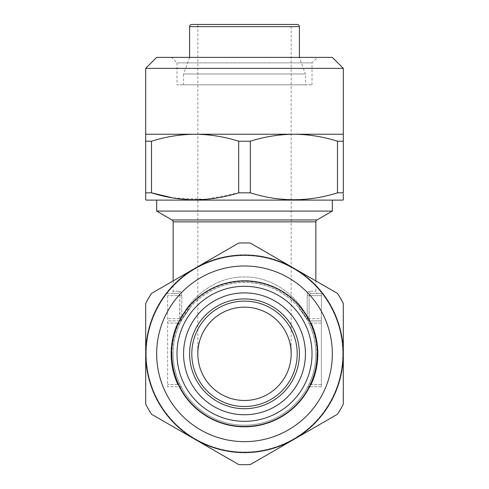 <?xml version="1.0" encoding="UTF-8"?>
<svg xmlns="http://www.w3.org/2000/svg" width="489" height="489" viewBox="0 0 489 489"><rect width="100%" height="100%" fill="white"/><g stroke="black" fill="none" stroke-linecap="round" stroke-linejoin="round"><path stroke-width="0.37" stroke-dasharray="2.44 1.83" d="M176.981 353.816A67.519 67.519 0 0 1 244.5 286.297A67.519 67.519 0 0 1 312.019 353.816A67.519 67.519 0 0 0 244.5 286.297A67.519 67.519 0 0 0 176.981 353.816A67.519 67.519 0 0 1 244.5 286.297A67.519 67.519 0 0 1 312.019 353.816A67.519 67.519 0 0 1 244.5 421.335A67.519 67.519 0 0 1 176.981 353.816A67.519 67.519 0 0 0 244.5 421.335A67.519 67.519 0 0 0 312.019 353.816A67.519 67.519 0 0 1 244.5 421.335A67.519 67.519 0 0 1 176.981 353.816M317.508 353.816A73.008 73.008 0 0 0 244.5 280.808A73.008 73.008 0 0 0 171.492 353.816A73.008 73.008 0 0 0 244.5 426.824A73.008 73.008 0 0 0 317.508 353.816M156.669 353.816A87.831 87.831 0 0 0 244.5 441.646A87.831 87.831 0 0 0 332.331 353.816A87.831 87.831 0 0 1 244.5 441.646A87.831 87.831 0 0 1 156.669 353.816A87.831 87.831 0 0 0 244.5 441.646A87.831 87.831 0 0 0 332.331 353.816A87.831 87.831 0 0 1 244.5 441.646A87.831 87.831 0 0 1 156.669 353.816A87.831 87.831 0 0 1 244.5 265.985A87.831 87.831 0 0 1 332.331 353.816A87.831 87.831 0 0 1 244.5 441.646A87.831 87.831 0 0 1 156.669 353.816A87.831 87.831 0 0 1 244.5 265.985A87.831 87.831 0 0 1 332.331 353.816A87.831 87.831 0 0 0 244.5 265.985A87.831 87.831 0 0 0 156.669 353.816A87.831 87.831 0 0 1 244.5 265.985A87.831 87.831 0 0 1 332.331 353.816A87.831 87.831 0 0 0 244.5 265.985A87.831 87.831 0 0 0 156.669 353.816M145.691 303.492L145.691 353.816A98.809 98.809 0 0 0 195.093 439.391A98.809 98.809 0 0 1 195.093 268.247L238.675 243.082A110.887 110.887 0 0 1 250.325 243.082A110.887 110.887 0 0 0 238.675 243.082L151.517 293.406A110.887 110.887 0 0 0 145.691 303.492A110.887 110.887 0 0 1 151.517 293.406A110.887 110.887 0 0 0 145.691 303.492L145.691 404.14A110.887 110.887 0 0 0 151.517 414.226A110.887 110.887 0 0 1 145.691 404.14L145.691 353.816A98.809 98.809 0 0 0 244.5 452.625A98.809 98.809 0 0 0 343.309 353.816L343.309 358.437M343.309 363.082L343.309 353.816A98.809 98.809 0 0 0 293.907 268.247L250.325 243.082L293.907 268.247A98.809 98.809 0 0 0 145.691 353.816L145.691 404.14A110.887 110.887 0 0 0 151.517 414.226L238.675 464.55A110.887 110.887 0 0 0 250.325 464.55L293.907 439.391A98.809 98.809 0 0 0 343.309 353.816L343.309 303.492A110.887 110.887 0 0 0 337.483 293.406L250.325 243.082A110.887 110.887 0 0 0 238.675 243.082L195.093 268.247A98.809 98.809 0 0 1 343.309 353.816A98.809 98.809 0 0 1 195.093 439.391A98.809 98.809 0 0 0 293.907 439.391L250.325 464.55A110.887 110.887 0 0 1 238.675 464.55L151.517 414.226L238.675 464.55A110.887 110.887 0 0 0 250.325 464.55L337.483 414.226A110.887 110.887 0 0 0 343.309 404.14A110.887 110.887 0 0 1 337.483 414.226A110.887 110.887 0 0 0 343.309 404.14L343.309 303.492A110.887 110.887 0 0 0 337.483 293.406A110.887 110.887 0 0 1 343.309 303.492M146.242 353.816A98.258 98.258 0 0 0 244.5 452.074A98.258 98.258 0 0 0 342.758 353.816A98.258 98.258 0 0 1 244.5 452.074A98.258 98.258 0 0 1 146.242 353.816A98.258 98.258 0 0 1 244.5 255.558A98.258 98.258 0 0 1 342.758 353.816A98.258 98.258 0 0 0 244.5 255.558A98.258 98.258 0 0 0 146.242 353.816M173.137 353.816A71.363 71.363 0 0 1 179.671 323.993L177.672 323.076A73.558 73.558 0 0 0 177.672 384.556A73.558 73.558 0 0 1 177.672 323.076L179.873 320.882L177.672 323.076L179.671 323.993A71.363 71.363 0 0 0 244.5 425.179A71.363 71.363 0 0 0 315.863 353.816A71.363 71.363 0 0 0 244.5 282.453A71.363 71.363 0 0 0 173.137 353.816A71.363 71.363 0 0 1 244.5 282.453A71.363 71.363 0 0 1 309.329 383.639L307.196 387.899L309.329 383.639L311.328 384.556L309.127 386.75L311.328 384.556A73.558 73.558 0 0 0 311.328 323.076L309.127 320.882L311.328 323.076A73.558 73.558 0 0 1 311.328 384.556L309.329 383.639A71.363 71.363 0 0 0 309.329 323.993L307.196 319.733C298.076 301.377 273.675 282.067 244.5 282.453C215.325 282.067 190.924 301.377 181.804 319.733L179.671 323.993L181.712 319.225L181.804 319.733C190.924 301.377 215.325 282.067 244.5 282.453C273.675 282.067 298.076 301.377 307.196 319.733L307.196 317.11L307.196 319.733L309.329 323.993L311.328 323.076L309.329 323.993A71.363 71.363 0 0 1 244.5 425.179A71.363 71.363 0 0 1 179.671 323.993A71.363 71.363 0 0 0 179.671 383.639A71.363 71.363 0 0 1 173.137 353.816A71.363 71.363 0 0 0 244.5 425.179A71.363 71.363 0 0 0 315.863 353.816A71.363 71.363 0 0 1 244.5 425.179A71.363 71.363 0 0 1 173.137 353.816A71.363 71.363 0 0 0 179.671 383.639L181.804 387.899L179.671 383.639L177.672 384.556L179.873 386.75L167.648 386.75L167.648 384.556L167.648 386.75L179.873 386.75L177.672 384.556L179.671 383.639M318.058 293.431L311.328 293.431A2.194 1.993 90 0 1 309.329 291.236C308.119 291.426 307.404 292.893 307.196 295.631C307.404 292.893 308.119 291.432 309.329 291.236L315.863 291.236L309.329 291.236A2.194 1.993 -90 0 0 311.328 293.431L318.058 293.431A2.194 2.194 0 0 1 315.863 291.236L315.863 280.924M291.163 353.816C293.033 340.167 279.036 307.795 244.5 307.153C209.964 307.795 195.967 340.167 197.837 353.816A46.663 46.663 0 0 1 244.5 307.153A46.663 46.663 0 0 1 291.163 353.816A46.663 46.663 0 0 1 244.5 400.479A46.663 46.663 0 0 1 197.837 353.816C195.967 340.167 209.964 307.795 244.5 307.153C279.036 307.795 293.033 340.167 291.163 353.816L291.163 24.45L197.837 24.45L197.837 353.816M299.396 353.816A54.896 54.896 0 0 1 244.5 408.712A54.896 54.896 0 0 1 189.604 353.816A54.896 54.896 0 0 1 244.5 298.92A54.896 54.896 0 0 1 299.396 353.816A54.896 54.896 0 0 1 244.5 408.712A54.896 54.896 0 0 1 189.604 353.816A54.896 54.896 0 0 1 244.5 298.92A54.896 54.896 0 0 1 299.396 353.816A54.896 54.896 0 0 1 244.5 408.712A54.896 54.896 0 0 1 189.604 353.816A54.896 54.896 0 0 1 244.5 298.92A54.896 54.896 0 0 1 299.396 353.816A54.896 54.896 0 0 0 244.5 298.92A54.896 54.896 0 0 0 189.604 353.816M305.436 353.816A60.936 60.936 0 0 1 244.5 414.751A60.936 60.936 0 0 1 183.564 353.816A60.936 60.936 0 0 0 244.5 414.751A60.936 60.936 0 0 0 305.436 353.816A60.936 60.936 0 0 1 244.5 414.751A60.936 60.936 0 0 1 183.564 353.816A60.936 60.936 0 0 1 244.5 292.887A60.936 60.936 0 0 1 305.436 353.816A60.936 60.936 0 0 0 244.5 292.887A60.936 60.936 0 0 0 183.564 353.816A60.936 60.936 0 0 1 244.5 292.887A60.936 60.936 0 0 1 305.436 353.816M332.331 200.111L156.669 200.111L332.331 200.111M173.137 280.924L173.137 291.236L179.671 291.236C180.881 291.426 181.596 292.893 181.804 295.631C181.596 292.893 180.881 291.432 179.671 291.236A2.194 1.993 90 0 1 177.672 293.431L167.648 293.431L167.648 384.556L167.648 293.431L177.672 293.431L170.942 293.431L177.672 293.431L179.873 295.631L177.672 293.431A2.194 1.993 -90 0 0 179.671 291.236L173.137 291.236L172.507 292.777L170.942 293.431M181.804 317.11C190.924 297.343 215.325 276.548 244.5 276.963C273.675 276.548 298.076 297.343 307.196 317.11C298.076 297.343 273.675 276.548 244.5 276.963C215.325 276.548 190.924 297.343 181.804 317.11L181.712 319.225L181.804 317.11L179.873 317.11L179.659 318.681L179.873 295.631L167.648 295.631L179.873 295.631L179.873 317.11L181.804 317.11L181.804 295.631L181.804 317.11M299.396 57.384L189.604 57.384L299.396 57.384L305.436 73.98L183.564 73.98L183.564 84.835L305.436 84.835L183.564 84.835M189.604 57.384L183.564 73.98L305.436 73.98L305.436 84.835M312.019 84.835L312.019 62.873L317.508 57.384L171.492 57.384L176.981 62.873L312.019 62.873L176.981 62.873L176.981 84.835L312.019 84.835L176.981 84.835M156.669 57.384L332.331 57.384M145.691 68.368L343.309 68.368M145.691 199.793L145.691 134.237L343.309 134.237L343.309 141.211L337.483 141.211L337.483 192.825C308.571 202.012 279.512 202.012 250.325 192.825L250.325 141.211C264.641 136.706 279.164 134.383 293.907 134.237C308.693 134.389 323.217 136.712 337.483 141.211M146.242 200.111L342.758 200.111M145.691 192.825L151.517 192.825L151.517 141.211C165.826 136.706 180.355 134.383 195.093 134.237C209.885 134.389 224.408 136.712 238.675 141.211L238.675 192.825L205.832 199.347L172.391 197.819M238.675 192.825L250.325 192.825M337.483 192.825L343.309 192.825L343.309 141.211M343.309 199.494L343.309 193.742M238.675 141.211L250.325 141.211M145.691 141.211L151.517 141.211M171.492 57.384L317.508 57.384M197.837 24.45L291.163 24.45M156.669 211.089L332.331 211.089M179.873 320.882L167.648 320.882L179.873 320.882A2.194 2.194 0 0 0 181.804 319.733A2.194 2.194 -151.4 0 1 179.873 320.882A2.194 2.194 0 0 0 181.804 319.733A2.194 2.194 0 0 1 179.873 320.882A2.194 2.194 0 0 0 181.804 319.733A2.194 2.194 0 0 1 179.873 320.882M321.352 318.681L321.352 320.882L309.341 320.882A2.194 2.121 90 0 1 307.288 319.225L309.341 318.681L309.127 317.11L309.341 318.681L307.288 319.225A2.194 2.121 90 0 0 309.341 320.882L309.341 318.681L309.341 320.882L321.352 320.882L321.352 295.631L321.352 318.681L309.341 318.681L321.352 318.681M321.352 386.75L309.127 386.75L321.352 386.75L321.352 320.882L309.127 320.882A2.194 2.194 0 0 1 307.196 319.733A2.194 2.194 151.4 0 0 309.127 320.882A2.194 2.194 0 0 1 307.196 319.733A2.194 2.194 0 0 0 309.127 320.882A2.194 2.194 0 0 1 307.196 319.733A2.194 2.194 0 0 0 309.127 320.882L321.352 320.882L321.352 386.75M309.127 295.631L311.328 293.431L309.127 295.631L309.127 317.11L307.196 317.11L307.196 295.631L307.196 317.11L309.127 317.11L309.127 295.631L307.196 295.631L321.352 295.631L321.352 293.431L311.328 293.431L321.352 293.431L321.352 295.631L309.127 295.631M179.659 318.681L181.712 319.225L179.659 318.681L167.648 318.681L179.659 318.681L179.659 320.882A2.194 2.121 -90 0 0 181.712 319.225A2.194 2.121 -90 0 1 179.659 320.882L179.659 318.681M179.873 386.75A2.194 2.194 0 0 1 181.804 387.899A2.194 2.194 0 0 0 179.873 386.75A2.194 2.194 0 0 1 181.804 387.899M307.202 387.893L307.196 387.899A2.194 2.194 0 0 1 309.127 386.75A2.194 2.194 0 0 0 307.196 387.899A2.194 2.194 0 0 1 309.127 386.75M343.309 349.195L343.309 353.816A98.809 98.809 0 0 0 244.5 255.007A98.809 98.809 0 0 0 145.691 353.816L145.691 339.983M343.309 339.983L343.309 344.549M172.042 353.816A72.458 72.458 0 0 1 244.5 281.358A72.458 72.458 0 0 1 316.958 353.816A72.458 72.458 0 0 0 244.5 281.358A72.458 72.458 0 0 0 172.042 353.816A72.458 72.458 0 0 0 244.5 426.28A72.458 72.458 0 0 0 316.958 353.816A72.458 72.458 0 0 1 244.5 426.28A72.458 72.458 0 0 1 172.042 353.816M316.958 219.964L172.042 219.964M173.137 221.865L315.863 221.865M297.196 353.816A52.696 52.696 0 0 1 244.5 406.518A52.696 52.696 0 0 1 191.804 353.816A52.696 52.696 0 0 1 244.5 301.12A52.696 52.696 0 0 1 297.196 353.816M315.863 353.816A71.363 71.363 0 0 1 309.329 383.639A71.363 71.363 0 0 0 309.329 323.993A71.363 71.363 0 0 1 315.863 353.816M189.604 26.644L299.396 26.644M177.672 384.556L167.648 384.556L177.672 384.556M177.672 323.076L167.648 323.076L177.672 323.076M321.352 384.556L311.328 384.556L321.352 384.556M321.352 323.076L311.328 323.076L321.352 323.076M181.804 295.631L179.873 295.631L181.804 295.631M307.196 319.733L298.461 307.116L307.202 319.745M181.804 319.733L190.539 307.116L181.798 319.745"/><path stroke-width="0.73" d="M343.309 358.437L343.309 363.082M312.019 353.816A67.519 67.519 0 0 1 244.5 421.335A67.519 67.519 0 0 1 176.981 353.816A67.519 67.519 0 0 1 244.5 286.297A67.519 67.519 0 0 1 312.019 353.816M317.508 353.816A73.008 73.008 0 0 1 244.5 426.824A73.008 73.008 0 0 1 171.492 353.816A73.008 73.008 0 0 1 244.5 280.808A73.008 73.008 0 0 1 317.508 353.816M156.669 353.816A87.831 87.831 0 0 1 244.5 265.985A87.831 87.831 0 0 1 332.331 353.816A87.831 87.831 0 0 1 244.5 441.646A87.831 87.831 0 0 1 156.669 353.816M145.691 353.816A98.809 98.809 0 0 1 244.5 255.007A98.809 98.809 0 0 1 343.309 353.816L343.309 404.14A110.887 110.887 0 0 1 337.483 414.226L250.325 464.55A110.887 110.887 0 0 1 238.675 464.55L151.517 414.226A110.887 110.887 0 0 1 145.691 404.14L145.691 303.492A110.887 110.887 0 0 1 151.517 293.406L238.675 243.082A110.887 110.887 0 0 1 250.325 243.082L337.483 293.406A110.887 110.887 0 0 1 343.309 303.492L343.309 353.816A98.809 98.809 0 0 1 244.5 452.625A98.809 98.809 0 0 1 145.691 353.816M315.863 280.924L315.863 221.865A2.194 2.194 0 0 1 316.958 219.964L332.331 211.089L156.669 211.089L172.042 219.964L316.958 219.964M315.863 221.865L173.137 221.865A2.194 2.194 0 0 0 172.042 219.964M197.837 353.816A46.663 46.663 0 0 1 244.5 307.153A46.663 46.663 0 0 1 291.163 353.816A46.663 46.663 0 0 1 244.5 400.479A46.663 46.663 0 0 1 197.837 353.816M305.436 353.816A60.936 60.936 0 0 1 244.5 414.751A60.936 60.936 0 0 1 183.564 353.816A60.936 60.936 0 0 1 244.5 292.887A60.936 60.936 0 0 1 305.436 353.816M299.396 353.816A54.896 54.896 0 0 1 244.5 408.712A54.896 54.896 0 0 1 189.604 353.816A54.896 54.896 0 0 1 244.5 298.92A54.896 54.896 0 0 1 299.396 353.816A54.896 54.896 0 0 1 244.5 408.712A54.896 54.896 0 0 1 189.604 353.816M156.669 200.111L156.669 211.089M332.331 200.111L332.331 211.089M173.137 221.865L173.137 280.924M191.804 24.45L297.196 24.45L191.804 24.45A2.194 2.194 0 0 0 189.604 26.644L189.604 57.384M297.196 24.45A2.194 2.194 0 0 1 299.396 26.644L299.396 57.384M332.331 57.384L343.309 68.368L343.309 192.825L337.483 192.825L337.483 141.211C323.174 136.706 308.645 134.383 293.907 134.237C279.115 134.389 264.592 136.712 250.325 141.211L250.325 192.825L238.675 192.825L238.675 141.211C224.359 136.706 209.836 134.383 195.093 134.237C180.307 134.389 165.783 136.712 151.517 141.211L151.517 192.825L145.691 192.825L145.691 68.368L156.669 57.384L332.331 57.384M343.309 193.742L343.309 199.793L342.758 200.111L146.242 200.111L145.691 199.793L145.691 192.825M172.391 197.819L151.517 192.825C180.429 202.012 209.488 202.012 238.675 192.825M151.517 141.211L145.691 141.211M250.325 141.211L238.675 141.211M343.309 141.211L337.483 141.211M343.309 134.237L145.691 134.237M250.325 192.825C279.243 202.012 308.296 202.012 337.483 192.825M343.309 68.368L145.691 68.368M145.691 339.983L145.691 303.492M343.309 303.492L343.309 339.983M343.309 344.549L343.309 349.195M297.196 353.816A52.696 52.696 0 0 1 244.5 406.518A52.696 52.696 0 0 1 191.804 353.816A52.696 52.696 0 0 1 244.5 301.12A52.696 52.696 0 0 1 297.196 353.816M299.396 26.644L189.604 26.644"/></g></svg>
